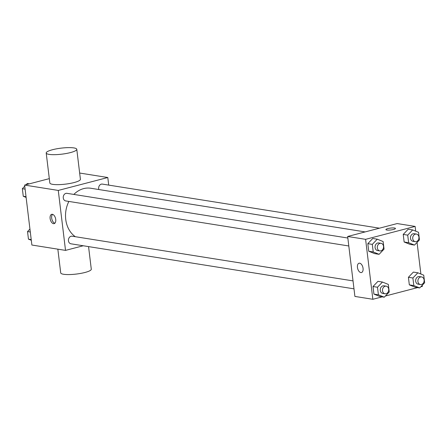 <?xml version="1.0" encoding="UTF-8"?>
<svg xmlns="http://www.w3.org/2000/svg" width="447" height="447" viewBox="0 0 447 447"><rect width="100%" height="100%" fill="white"/><g stroke="black" fill="none" stroke-linecap="round" stroke-linejoin="round"><path stroke-width="0.67" d="M83.248 245.761L65.525 250.387L31.877 245.029L24.619 185.08L49.31 178.638M65.525 250.387L58.272 190.433L24.619 185.08M52.355 214.297A4.811 2.676 75.4 0 1 55.64 218.868A4.811 2.676 75.4 0 1 54.137 223.64A4.811 2.676 75.4 0 1 50.332 219.656A4.811 2.676 75.4 0 1 51.707 214.325A4.811 2.676 75.4 0 1 52.355 214.297M365.16 231.915L90.747 188.248A26.021 21.009 99 0 0 83.595 188.623A26.021 21.009 99 0 0 73.844 194.428M68.866 201.435A26.021 21.009 99 0 0 75.325 236.703M58.272 190.433L107.794 177.515L108.71 185.103M353.029 280.889L72.151 236.2A3.85 3.107 99 0 0 71.095 236.256A3.85 3.107 99 0 0 68.419 240.162A3.85 3.107 99 0 0 70.944 243.805L353.99 288.84M347.844 238.027L66.966 193.333A3.85 3.107 99 0 0 65.905 193.389A3.85 3.107 99 0 0 63.234 197.3A3.85 3.107 99 0 0 65.754 200.938L348.805 245.973M98.86 189.539A3.85 3.107 -81 0 1 99.368 185.645A3.85 3.107 -81 0 1 102.374 184.097L379.453 228.182M107.794 177.515L79.655 173.039M76.778 149.298L80.41 179.275A15.399 3.028 173.1 0 1 74.096 182.555A15.399 3.028 173.1 0 1 58.334 184.65A15.399 3.028 173.1 0 1 49.835 182.974L46.209 153.003A15.399 3.028 173.1 0 1 61.127 148.141A15.399 3.028 173.1 0 1 76.778 149.298A15.399 3.028 173.1 0 1 70.47 152.578A15.399 3.028 173.1 0 1 54.707 154.673A15.399 3.028 173.1 0 1 46.209 153.003M57.842 249.163L60.719 272.899A15.399 3.028 -6.9 0 0 76.37 274.056A15.399 3.028 -6.9 0 0 91.289 269.2L88.556 246.604M54.864 223.221A4.811 2.676 75.4 0 1 51.891 219.253A4.811 2.676 75.4 0 1 52.545 214.337M382.179 296.853L372.854 299.283L354.907 296.428L347.654 236.48L397.176 223.561L415.123 226.417L415.699 231.166M372.854 299.283L365.601 239.335L347.654 236.48M359.69 263.199A4.811 2.676 75.4 0 1 362.97 267.764A4.811 2.676 75.4 0 1 361.472 272.536A4.811 2.676 75.4 0 1 357.667 268.558A4.811 2.676 75.4 0 1 359.042 263.227A4.811 2.676 75.4 0 1 359.69 263.199M415.207 287.237L409.329 284.862L408.413 277.291L413.374 272.089L408.413 277.291L409.329 284.862L415.207 287.237L419.694 287.946L413.816 285.577L412.899 278.006L417.861 272.804L423.734 275.179L424.65 282.75L419.694 287.946M374.608 253.611L368.736 251.236L367.82 243.665L372.776 238.463L367.82 243.665L368.736 251.236L374.608 253.611L379.095 254.321L373.223 251.952L372.306 244.38L377.262 239.179L383.135 241.553L384.051 249.124L379.095 254.321M422.247 285.27L422.381 286.365L420.811 286.773M417.593 287.611L385.403 296.009M417.062 242.403L420.884 274.028M365.601 239.335L415.123 226.417M379.794 296.473L373.921 294.098L373.005 286.527L377.961 281.331L373.005 286.527L373.921 294.098L379.794 296.473L384.28 297.188L378.408 294.813L377.491 287.242L382.448 282.046L388.326 284.415L389.242 291.986L384.28 297.188M410.016 244.369L404.144 242L403.228 234.424L408.184 229.227L403.228 234.424L404.144 242L410.016 244.369L414.503 245.085L408.631 242.71L407.714 235.139L412.67 229.942L418.548 232.311L419.465 239.883L414.503 245.085M393.477 229.473A4.811 0.944 173.1 0 1 388.555 230.127A4.811 0.944 173.1 0 1 385.901 229.602A4.811 0.944 173.1 0 1 390.561 228.082A4.811 0.944 173.1 0 1 395.45 228.445A4.811 0.944 173.1 0 1 393.477 229.473M385.901 229.602A4.811 0.944 173.1 0 1 390.561 228.087A4.811 0.944 173.1 0 1 395.455 228.451M361.472 272.536A4.811 2.676 75.4 0 1 357.667 268.558A4.811 2.676 75.4 0 1 359.042 263.227M416.436 234.066L414.19 233.708A3.85 3.107 99 0 0 413.134 233.764A3.85 3.107 99 0 0 410.463 237.675A3.85 3.107 99 0 0 412.983 241.313L415.224 241.671A3.85 3.107 99 0 0 418.9 238.357A3.85 3.107 99 0 0 416.436 234.066A3.85 3.107 99 0 0 415.38 234.122A3.85 3.107 99 0 0 412.704 238.033A3.85 3.107 99 0 0 415.224 241.671M408.631 242.71L404.144 242M407.714 235.139L403.228 234.424M412.67 229.942L408.184 229.227M421.622 276.933L419.381 276.576A3.85 3.107 99 0 0 418.319 276.632A3.85 3.107 99 0 0 415.649 280.537A3.85 3.107 99 0 0 418.168 284.18L420.415 284.532A3.85 3.107 99 0 0 424.086 281.224A3.85 3.107 99 0 0 421.622 276.933A3.85 3.107 99 0 0 420.566 276.989A3.85 3.107 99 0 0 417.889 280.895A3.85 3.107 99 0 0 420.415 284.532M413.816 285.577L409.329 284.862M412.899 278.006L408.413 277.291M417.861 272.804L413.374 272.089M381.028 243.308L378.782 242.95A3.85 3.107 99 0 0 377.726 243.006A3.85 3.107 99 0 0 375.05 246.912A3.85 3.107 99 0 0 377.575 250.555L379.816 250.912A3.85 3.107 99 0 0 383.492 247.599A3.85 3.107 99 0 0 381.028 243.308A3.85 3.107 99 0 0 379.967 243.364A3.85 3.107 99 0 0 377.296 247.269A3.85 3.107 99 0 0 379.816 250.912M373.223 251.952L368.736 251.236M372.306 244.38L367.82 243.665M377.262 239.179L372.776 238.463M386.214 286.169L383.973 285.812A3.85 3.107 99 0 0 382.911 285.868A3.85 3.107 99 0 0 380.241 289.779A3.85 3.107 99 0 0 382.761 293.416L385.007 293.774A3.85 3.107 99 0 0 388.678 290.461A3.85 3.107 99 0 0 386.214 286.169A3.85 3.107 99 0 0 385.158 286.225A3.85 3.107 99 0 0 382.481 290.137A3.85 3.107 99 0 0 385.007 293.774M378.408 294.813L373.921 294.098M377.491 287.242L373.005 286.527M382.448 282.046L377.961 281.331M26.116 197.418L23.266 196.267L22.35 188.695L24.753 186.175M26.189 184.672L27.306 183.499L29.407 183.834M26.027 196.708L23.266 196.267M25.11 189.137L22.35 188.695M31.301 240.279L28.452 239.134L27.535 231.563L29.938 229.043M31.212 239.57L28.452 239.134M30.295 231.999L27.535 231.563"/></g></svg>
